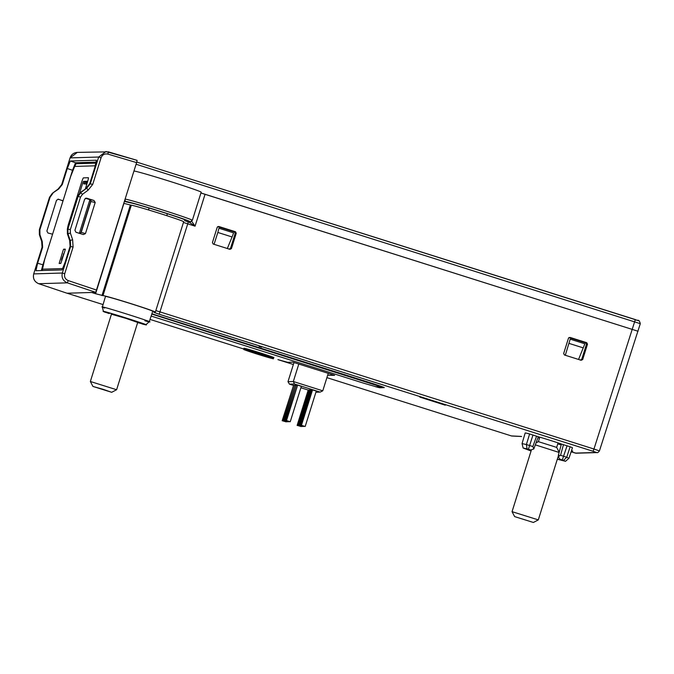 <?xml version="1.0" encoding="UTF-8"?>
<svg xmlns="http://www.w3.org/2000/svg" width="674" height="674" viewBox="0 0 674 674"><rect width="100%" height="100%" fill="white"/><g stroke="black" fill="none" stroke-linecap="round" stroke-linejoin="round"><path stroke-width="1.01" d="M200.936 192.958L638.076 331.254L200.919 193.008M568.477 338.171L563.666 353.513L564.433 354.987L581.215 360.287L582.69 359.52L587.501 344.178L586.725 342.695L569.951 337.396L568.477 338.171M235.487 231.755L218.705 226.456L217.23 227.231L212.428 242.573L213.195 244.047L229.977 249.346L231.452 248.58L236.254 233.238L235.487 231.755M133.966 171.002A35.385 0.986 17.4 0 1 169.89 181.357A35.385 0.986 17.4 0 1 201.172 192.191L192.36 220.314A35.385 0.986 -162.6 0 0 161.069 209.479A35.385 0.986 -162.6 0 0 125.153 199.125M67.114 293.224L103.08 304.581L67.114 293.224L91.605 292.474L95.59 293.738L123.915 203.363L131.312 205.225A27.516 0.767 17.4 0 1 158.938 213.161A27.516 0.767 17.4 0 1 183.682 221.712L155.365 312.087A27.516 0.767 -162.6 0 0 130.613 303.527A27.516 0.767 -162.6 0 0 102.987 295.6L95.59 293.738M521.061 436.398L521.541 436.491A2.359 2.342 92.8 0 1 521.061 436.398L511.448 435.935L326.898 377.642L511.448 435.935A2.359 2.342 -87.2 0 0 512.038 436.036L521.575 436.499M575.47 453.105A2.359 2.351 88.3 0 0 576.245 453.214L571.097 451.841L575.47 453.105L596.456 452.465L593.061 451.277L159.199 314.244L153.782 312.289L155.256 312.121A27.516 0.767 -162.6 0 0 155.365 312.087M375.157 386.581A15.797 0.438 -162.6 0 0 379.866 387.761L384.205 387.626A15.797 0.438 -162.6 0 0 370.531 382.84L155.306 314.868A15.797 0.438 -162.6 0 0 151.894 313.798M109.929 313.157L108.994 313.52L103.442 311.472L102.347 307.049L105.473 296.45A24.77 0.691 17.4 0 1 129.307 303.199A24.77 0.691 17.4 0 1 152.737 311.262L149.249 321.751L145.828 324.758L138.246 322.762L137.488 321.717M561.804 444.183L570.128 446.769A24.77 0.691 17.4 0 1 572.437 447.814L568.949 458.295L565.528 461.302L557.322 459.23M561.189 444.899A24.77 0.691 17.4 0 1 557.76 443.88M539.486 438.151A24.77 0.691 17.4 0 1 537.97 437.653M531.061 451.007L523.134 448.025L522.047 443.593L525.164 433.003A24.77 0.691 17.4 0 1 529.612 433.972L537.717 436.575M558.333 455.363L561.434 444.031A16.96 0.472 -162.6 0 0 550.237 440.358A16.96 0.472 -162.6 0 0 538.299 436.735M293.375 364.499L277.924 359.621L287.646 362.309L292.777 362.149L334.633 375.351M327.648 375.258L334.624 375.367M259.246 346.057L261.664 346.824M259.161 346.419L261.596 347.118M445.244 405.192L419.826 397.096L445.329 404.838M571.476 450.679L572.782 451.091L571.325 451.142M260.29 352.915A15.721 0.438 -162.6 0 0 244.005 348.239A15.721 0.438 -162.6 0 0 257.62 352.999A15.721 0.438 -162.6 0 0 273.897 357.675A15.721 0.438 -162.6 0 0 260.29 352.915M159.199 314.244L188.332 221.94L184.583 220.634L186.032 220.465A29.488 0.826 -162.6 0 0 160.757 211.611A29.488 0.826 -162.6 0 0 130.031 202.764L124.85 201.543A1.963 1.955 -88.5 0 1 124.454 201.366M582.69 359.52L581.738 359.326L586.456 344.313L587.501 344.178M231.452 248.58L230.5 248.386L235.218 233.373L236.254 233.238M559.639 443.433L559.268 444.334M568.89 337.581L585.689 342.839L586.456 344.313M581.738 359.326L580.263 360.101M217.643 226.641L234.451 231.898L235.218 233.373M230.5 248.386L229.025 249.161M104.588 308.06C86.247 300.916 171.053 327.699 144.91 320.799M522.047 443.593L526.386 444.545L529.612 433.972M570.128 446.769L566.716 457.284L568.949 458.295M523.134 448.025L527.06 448.867L526.386 444.545L532.873 446.533L536.597 436.12M558.856 454.84L558.215 456.677L560.557 455.279L566.716 457.284L563.515 460.384L565.528 461.302M560.557 455.279L563.472 444.613M527.06 448.867L530.724 450.005L533.816 448.968L532.873 446.533M533.816 448.968L538.307 436.718M105.456 312.382C88.875 305.92 165.551 330.142 141.911 323.891M143.259 323.933L138.246 322.762C164.296 329.839 89.532 306.232 108.994 313.52L106.029 312.264M558.215 456.677L559.976 459.247L563.515 460.384M559.976 459.247L562.95 460.477L557.347 459.137M531.087 450.906L525.72 448.808L530.724 450.005M593.061 451.277L593.962 449.019L599.422 450.94L640.3 323.672L136.089 164.245M183.446 222.462L195.056 226.178L189.124 222.193A1.963 1.752 -69.5 0 0 190.885 221.679M205.048 194.306L195.056 226.178L191.391 220.819M257.274 354.12A15.62 0.438 17.4 0 1 243.752 349.393A15.62 0.438 17.4 0 1 259.928 354.044A15.62 0.438 17.4 0 1 273.45 358.77A15.62 0.438 17.4 0 1 257.274 354.12M382.697 386.91L380.043 386.986A15.721 0.438 17.4 0 1 378.443 386.657M328.28 373.244L322.77 390.81L293.325 381.518L298.835 363.943M322.77 390.81L320.15 392.108L294.437 383.986L293.325 381.518L287.992 381.678L294.007 362.46M287.992 381.678L289.441 384.138L293.249 385.343M308.195 390.061L300.899 387.752M320.15 392.108L315.921 392.234M294.437 383.986L289.441 384.138M310.798 390.187L309.56 389.917L298.447 425.387L302.618 426.246M312.129 390.153L310.899 389.875L299.778 425.353L303.949 426.204M286.332 421.562L282.499 420.702L293.62 385.225L294.521 385.511M293.62 385.225L282.17 420.711L286.239 421.882M287.672 421.52L283.83 420.66L294.951 385.183L295.852 385.469M294.951 385.183L283.501 420.669L287.571 421.84M289.003 421.486L285.169 420.618L296.282 385.14L297.183 385.427M296.282 385.14L284.832 420.627L288.902 421.798M309.467 390.229L308.229 389.96L297.116 425.429L301.278 426.288M297.622 385.107L301.354 386.286L290.241 421.756L286.501 420.576L297.622 385.107L286.172 420.584L290.241 421.756M316.3 391.004L312.231 389.833L301.118 425.311L305.187 426.482L316.3 391.004M312.567 389.825L301.447 425.302L305.187 426.482M311.228 389.867L300.115 425.336L303.848 426.516M309.897 389.909L298.784 425.378L302.516 426.558M308.566 389.943L297.445 425.42L301.185 426.6M62.278 184.558L58.672 189.032L52.353 193.295L58.107 189.049L62.278 184.558L67.299 168.525L70.315 161.002L96.433 160.218L94.739 167.691L89.709 183.724L92.717 184.398L88.159 190.135L86.71 188.181L90.316 183.707L98.674 157.025L105.919 151.532L137.108 160.353L136.603 162.602L95.742 292.356L67.012 293.224L38.696 283.712C34.399 281.766 32.74 278.488 33.708 273.897L42.066 247.215L41.678 241.477L42.243 241.461L42.647 247.198L37.618 263.231L42.9 264.798L41.341 270.544M62.581 200.625L57.947 199.159M63.002 200.936L58.495 199.226L56.523 200.254L46.885 231.022L47.913 232.993L52.564 234.19M96.264 162.122L75.539 162.754L72.522 170.269L63.685 198.779M51.906 236.347L42.9 264.798M39.934 234.67L39.378 234.687L41.678 241.477L39.378 234.687L39.328 229.792L39.884 229.775L39.934 234.67L42.243 241.461M39.884 229.775L50.07 197.255L49.522 197.271L52.353 193.295L58.672 189.032M52.909 193.278L50.07 197.255M77.527 196.42L80.358 192.444L86.71 188.181L80.947 192.427L78.108 196.404L77.527 196.42L67.341 228.949L67.392 233.836L69.683 240.626L70.079 246.364L65.058 262.397L62.042 269.92L35.941 270.712L37.618 263.231M62.252 200.414L62.977 201.029M79.305 233.381L81.234 232.353L90.897 201.518L89.659 199.588L90.417 199.841M86.112 188.198L89.709 183.724M79.886 233.448L79.085 233.339M85.328 198.333L86.626 198.173L93.998 200.498L95.203 202.512L85.455 233.608L83.323 234.569L75.951 232.244L74.924 230.264L84.654 199.201L86.626 198.173M89.659 199.588L85.927 198.4M96.643 290.098L68.234 280.586C65.21 279.238 64.047 276.947 64.729 273.711L73.087 247.038L72.632 239.708L69.683 240.626M58.099 189.049L61.696 184.575L70.062 157.893L77.291 152.4L108.379 151.844L107.874 154.093L136.603 162.602M67.012 293.224L38.688 283.712L67.324 282.844C63.019 280.915 61.351 277.646 62.328 273.029L70.686 246.347L70.281 240.61L67.973 233.819L67.392 233.836M62.438 258.681L61.898 258.513L61.528 260.156L61.983 260.139M64.418 252.354L61.898 258.513M74.721 166.427L76.044 163.731L96.028 163.125M90.906 200.633L80.737 233.094M42.235 270.518L42.529 269.179M87.418 182.275L86.66 182.014L87.713 181.264M86.66 182.014L85.876 183.833L86.836 184.137M85.876 183.833L86.466 181.298L85.32 181.34L84.098 184.171L84.755 181.357L83.399 181.39L82.792 182.898L84.292 183.404M79.599 193.084L82.792 182.898M84.469 183.463L85.859 183.926M84.697 181.828L83.399 181.39M86.23 182.486L84.975 182.064M125.735 318.297L111.437 314.219L90.358 381.492L116.61 389.732L137.698 322.45L125.735 318.297M166.764 215.655L167.371 213.725M149.123 208.013L148.516 209.943M103.147 389.328L111.682 392.302L92.936 386.429L103.147 389.328M559.125 452.456L535.392 444.874M514.624 516.596L533.378 522.468L514.624 516.596L512.055 511.659L538.307 519.89L558.215 456.382M558.072 442.902L556.657 447.393L538.391 441.647L539.79 437.173M536.116 442.826L538.391 441.647M151.793 314.092L380.305 386.598L375.974 386.733L363.758 383.22L151.136 316.064M638.725 320.757L136.755 162.097L635.321 319.569C637.604 321.431 638.859 318.212 640.3 323.672M214.062 244.325L217.837 232.463L232.083 236.962L227.323 248.512M217.837 232.463L218.949 228.233L233.617 232.867L232.083 236.962M565.309 355.265L570.187 339.165L584.864 343.799L578.562 359.453M569.075 343.403L583.322 347.902M62.842 268.555L42.479 269.179L44.669 259.456L70.753 176.209L74.679 166.427L95.304 165.804M89.895 199.681L79.355 233.314M63.011 250.728L59.152 263.475L60.82 263.424L64.948 250.669L65.285 249.169L63.617 249.22L63.011 250.728M85.404 188.728L87.207 182.949A5.502 0.438 -72.5 0 0 88.387 177.717L83.441 177.869A5.502 0.438 -72.5 0 0 81.327 183.126L68.874 222.875A5.502 0.438 -72.5 0 0 67.627 228.006M65.268 249.498L63.617 249.22M155.837 310.579L593.962 449.019L635.329 319.569M251.343 351.407L150.024 319.409L251.292 351.398M131.312 205.225L102.987 295.6M101.976 295.574L130.293 205.199M561.4 444.04L561.063 444.865M528.416 449.272L532.991 434.983M567.078 445.75L562.293 459.971M576.245 453.214L597.24 452.574A2.359 2.351 88.3 0 1 596.456 452.465M124.85 201.543L126.308 201.577A33.414 0.935 -162.6 0 1 160.85 211.526A33.414 0.935 -162.6 0 1 189.815 221.645L188.332 221.94M126.308 201.577A1.963 1.955 -88.5 0 1 124.943 199.816M189.815 221.645A1.963 1.963 83.5 0 0 190.632 221.721L192.36 220.314M188.316 221.813A1.963 1.963 83.5 0 0 189.133 221.889L190.632 221.721M72.522 170.269L67.299 168.525M42.066 247.223L42.647 247.198M70.079 246.364L73.087 247.038M38.688 283.712C34.382 281.791 32.714 278.522 33.7 273.897L62.328 273.029L64.729 273.711M92.717 184.398L101.083 157.716L98.674 157.025L70.062 157.893C71.301 154.523 73.719 152.695 77.291 152.4M39.328 229.809L49.514 197.271L52.336 193.303M88.159 190.135L82.498 194.314L80.518 197.094L78.108 196.404L67.922 228.924L67.973 233.819L70.366 233.036L72.632 239.708M67.341 228.949L70.323 229.615L70.366 233.036M89.903 199.555L93.998 200.498M75.539 162.754L70.315 161.002M95.742 292.356L67.324 282.844L68.234 280.586M101.083 157.716C102.364 154.675 104.63 153.461 107.874 154.093M80.518 197.094L70.323 229.615M82.498 194.314L80.358 192.444M85.455 233.608L81.234 232.353M90.897 201.518L95.203 202.512M63.314 254.014L63.845 254.182M87.645 181.5L86.997 181.289M86.424 181.71L85.32 181.34M511.44 435.926A2.359 2.359 0 0 0 512.038 436.036M599.422 450.94C598.259 452.372 597.535 452.92 597.24 452.574M61.688 184.575L70.054 157.901M39.37 234.678L39.319 229.8L49.514 197.271M33.7 273.897L42.058 247.215L41.662 241.477M108.379 151.844L137.108 160.353M86.719 184.516L85.817 184.196M112.229 313.798L111.446 314.21M149.089 208.005L148.482 209.934M137.285 321.65L137.698 322.433M111.682 392.302L116.61 389.732M92.936 386.429L90.358 381.501M531.457 449.735L512.055 511.659M556.657 447.393L559.193 452.229M533.378 522.468L538.299 519.898"/></g></svg>
